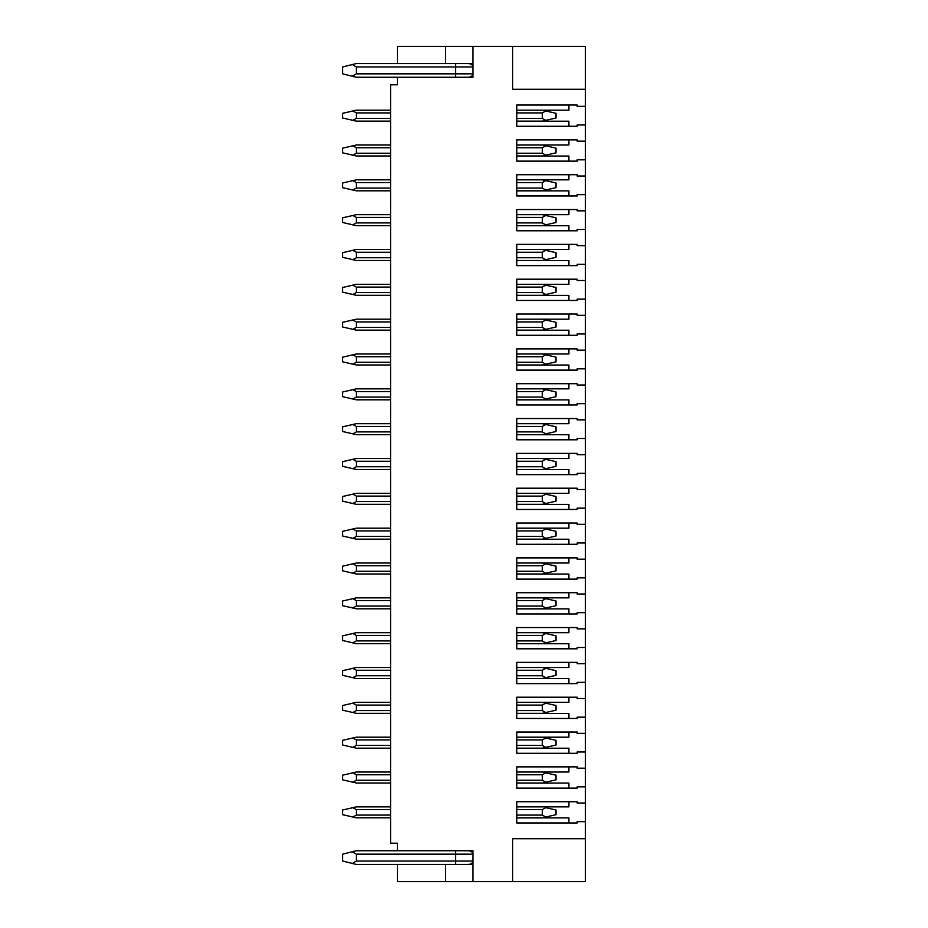 <?xml version="1.0" encoding="UTF-8"?>
<svg xmlns="http://www.w3.org/2000/svg" width="928" height="928" viewBox="0 0 928 928"><rect width="100%" height="100%" fill="white"/><g stroke="black" fill="none" stroke-linecap="round" stroke-linejoin="round"><path stroke-width="1.39" d="M467.828 77.256C470.948 77.186 472.642 76.05 472.909 73.834L472.909 66.967C472.642 64.751 470.948 63.614 467.828 63.545M467.828 864.455C470.948 864.386 472.642 863.249 472.909 861.033L472.909 854.166C472.665 851.962 470.972 850.825 467.828 850.744M512.685 881.6L585.371 881.6L585.371 838.738L512.685 838.738L512.685 881.6L472.909 881.6L472.909 850.744L397.486 850.744L397.486 843.204L390.63 843.204L390.63 84.796L397.486 84.796L397.486 77.256L356.34 77.256L342.629 73.834L342.629 66.967L356.34 63.545L397.486 63.545L397.486 46.4L512.685 46.4L512.685 89.262L585.371 89.262L585.371 124.978L577.146 124.978L577.146 126.289L516.803 126.289L516.803 105.026L577.146 105.026L577.146 106.337L585.371 106.337M397.486 77.256L472.909 77.256L472.909 46.4M472.909 864.455L397.486 864.455L397.486 881.6L445.486 881.6L445.486 864.455M472.909 881.6L445.486 881.6M472.909 63.545L397.486 63.545M397.486 864.455L356.34 864.455L352.327 863.458L356.34 861.033L356.34 854.166L352.327 851.742L356.34 850.744L397.486 850.744M352.327 76.258L356.34 73.834L356.34 66.967L352.327 64.542M352.327 863.458L342.629 861.033L342.629 854.166L352.327 851.742M445.486 63.545L445.486 46.4M585.371 89.262L585.371 46.4L512.685 46.4M390.63 806.861L356.34 806.861L342.629 810.016L342.629 814.68L352.849 817.023L356.34 815.086L356.34 809.599L352.849 807.662M545.803 817.023L556.023 814.68L556.023 810.016L545.803 807.662L542.312 809.599L542.312 815.086L545.803 817.023L542.312 817.823L516.803 817.823M390.63 817.823L356.34 817.823L352.849 817.023M542.312 817.823L545.838 817.011M390.63 772.026L356.34 772.026L390.63 772.026L356.34 772.026L342.629 775.182L342.629 779.845L352.849 782.188L356.34 780.251L356.34 774.764L352.849 772.827M545.838 772.838L542.312 772.026L545.803 772.827L542.312 774.764L542.312 780.251L545.803 782.188L542.312 783L545.838 782.176M390.63 783L356.34 783L352.849 782.188M542.312 783L516.803 783M545.803 772.827L556.023 775.182L556.023 779.845L545.803 782.188M390.63 737.192L356.34 737.192L390.63 737.192L356.34 737.192L342.629 740.347L342.629 745.01L352.849 747.353L356.34 745.416L356.34 739.929L352.849 737.992M545.838 738.004L542.312 737.192L545.803 737.992L542.312 739.929L542.312 745.416L545.803 747.353L542.312 748.165L545.838 747.353M390.63 748.165L356.34 748.165L352.849 747.353M542.312 748.165L516.803 748.165M545.803 737.992L556.023 740.347L556.023 745.01L545.803 747.353M356.34 702.357L390.63 702.357L356.34 702.357L390.63 702.357L356.34 702.357L342.629 705.512L342.629 710.175L352.849 712.518L356.34 710.581L356.34 705.094L352.849 703.157M545.838 703.169L542.312 702.357L545.803 703.157L542.312 705.094L542.312 710.581L545.803 712.518L542.312 713.33L545.838 712.518M542.312 713.33L516.803 713.33L542.312 713.33M356.34 713.33L390.63 713.33L356.34 713.33L390.63 713.33L356.34 713.33L352.849 712.518M545.803 703.157L556.023 705.512L556.023 710.175L545.803 712.518M390.63 678.496L356.34 678.496L352.849 677.684L356.34 675.746L356.34 670.26L352.849 668.322L356.34 667.522L390.63 667.522M352.849 668.322L342.629 670.677L342.629 675.34L352.849 677.684M545.838 668.334L542.312 667.522L545.803 668.322L542.312 670.26L542.312 675.746L545.803 677.684L542.312 678.496L545.838 677.684M542.312 678.496L516.803 678.496M545.803 668.322L556.023 670.677L556.023 675.34L545.803 677.684M390.63 643.661L356.34 643.661L352.849 642.849L356.34 640.912L356.34 635.425L352.849 633.488L356.34 632.687L390.63 632.687M352.849 633.488L342.629 635.842L342.629 640.506L352.849 642.849M545.838 633.499L542.312 632.687L545.803 633.488L542.312 635.425L542.312 640.912L545.803 642.849L542.312 643.661L545.838 642.849M542.312 643.661L516.803 643.661M545.803 633.488L556.023 635.842L556.023 640.506L545.803 642.849M356.34 608.826L390.63 608.826L356.34 608.826L390.63 608.826L356.34 608.826L352.849 608.014L356.34 606.077L356.34 600.59L352.849 598.653L356.34 597.852L390.63 597.852M352.849 598.653L342.629 601.008L342.629 605.671L352.849 608.014M545.838 598.664L542.312 597.852L545.803 598.653L542.312 600.59L542.312 606.077L545.803 608.014L542.312 608.826L545.838 608.014M542.312 608.826L516.803 608.826L542.312 608.826M545.803 598.653L556.023 601.008L556.023 605.671L545.803 608.014M390.63 573.991L356.34 573.991L352.849 573.191L356.34 571.242L356.34 565.755L352.849 563.818L356.34 563.018L390.63 563.018M352.849 563.818L342.629 566.173L342.629 570.836L352.849 573.191M545.838 563.83L542.312 563.018L545.803 563.818L542.312 565.755L542.312 571.242L545.803 573.191L542.312 573.991L545.838 573.179M542.312 573.991L516.803 573.991M545.803 563.818L556.023 566.173L556.023 570.836L545.803 573.191M390.63 539.156L356.34 539.156L352.849 538.356L356.34 536.407L356.34 530.92L352.849 528.983L356.34 528.183L390.63 528.183M352.849 528.983L342.629 531.338L342.629 536.001L352.849 538.356M545.838 528.995L542.312 528.183L545.803 528.983L542.312 530.92L542.312 536.407L545.803 538.356L542.312 539.156L545.838 538.344M542.312 539.156L516.803 539.156M545.803 528.983L556.023 531.338L556.023 536.001L545.803 538.356M356.34 493.348L390.63 493.348L356.34 493.348L390.63 493.348L356.34 493.348L342.629 496.503L342.629 501.166L352.849 503.521L356.34 501.572L356.34 496.097L352.849 494.148M545.838 494.16L542.312 493.348L545.803 494.148L542.312 496.097L542.312 501.572L545.803 503.521L542.312 504.322L545.838 503.51M542.312 504.322L516.803 504.322L542.312 504.322M356.34 504.322L390.63 504.322L356.34 504.322L390.63 504.322L356.34 504.322L352.849 503.521M545.803 494.148L556.023 496.503L556.023 501.166L545.803 503.521M390.63 458.513L356.34 458.513L390.63 458.513L356.34 458.513L342.629 461.668L342.629 466.332L352.849 468.686L356.34 466.738L356.34 461.262L352.849 459.314M545.838 459.325L542.312 458.513L545.803 459.314L542.312 461.262L542.312 466.738L545.803 468.686L542.312 469.487L545.838 468.675M390.63 469.487L356.34 469.487L352.849 468.686M542.312 469.487L516.803 469.487M545.803 459.314L556.023 461.668L556.023 466.332L545.803 468.686M390.63 434.652L356.34 434.652L390.63 434.652L356.34 434.652L352.849 433.852L356.34 431.903L356.34 426.428L352.849 424.479L356.34 423.678L390.63 423.678M352.849 424.479L342.629 426.834L342.629 431.497L352.849 433.852M545.838 424.49L542.312 423.678L545.803 424.479L542.312 426.428L542.312 431.903L545.803 433.852L542.312 434.652L545.838 433.84M542.312 434.652L516.803 434.652M545.803 424.479L556.023 426.834L556.023 431.497L545.803 433.852M390.63 399.817L356.34 399.817L352.849 399.017L356.34 397.08L356.34 391.593L352.849 389.644L356.34 388.844L390.63 388.844M352.849 389.644L342.629 391.999L342.629 396.662L352.849 399.017M545.838 389.656L542.312 388.844L545.803 389.644L542.312 391.593L542.312 397.08L545.803 399.017L542.312 399.817L545.838 399.005M542.312 399.817L516.803 399.817M545.803 389.644L556.023 391.999L556.023 396.662L545.803 399.017M390.63 364.982L356.34 364.982L352.849 364.182L356.34 362.245L356.34 356.758L352.849 354.809L356.34 354.009L390.63 354.009M352.849 354.809L342.629 357.164L342.629 361.827L352.849 364.182M545.838 354.821L542.312 354.009L545.803 354.809L542.312 356.758L542.312 362.245L545.803 364.182L542.312 364.982L545.838 364.17M542.312 364.982L516.803 364.982M545.803 354.809L556.023 357.164L556.023 361.827L545.803 364.182M390.63 319.174L356.34 319.174L390.63 319.174L356.34 319.174L342.629 322.329L342.629 326.992L352.849 329.347L356.34 327.41L356.34 321.923L352.849 319.986M545.838 319.986L542.312 319.174L545.803 319.986L542.312 321.923L542.312 327.41L545.803 329.347L542.312 330.148L545.838 329.336M542.312 330.148L516.803 330.148M390.63 330.148L356.34 330.148L390.63 330.148L356.34 330.148L352.849 329.347M545.803 319.986L556.023 322.329L556.023 326.992L545.803 329.347M390.63 295.313L356.34 295.313L352.849 294.512L356.34 292.575L356.34 287.088L352.849 285.151L356.34 284.339L390.63 284.339M352.849 285.151L342.629 287.494L342.629 292.158L352.849 294.512M545.838 285.151L542.312 284.339L545.803 285.151L542.312 287.088L542.312 292.575L545.803 294.512L542.312 295.313L545.838 294.501M542.312 295.313L516.803 295.313M545.803 285.151L556.023 287.494L556.023 292.158L545.803 294.512M390.63 249.504L356.34 249.504L390.63 249.504L356.34 249.504L342.629 252.66L342.629 257.323L352.849 259.678L356.34 257.74L356.34 252.254L352.849 250.316M545.838 250.316L542.312 249.504L545.803 250.316L542.312 252.254L542.312 257.74L545.803 259.678L542.312 260.478L545.838 259.666M542.312 260.478L516.803 260.478L542.312 260.478M356.34 260.478L390.63 260.478L356.34 260.478L390.63 260.478L356.34 260.478L352.849 259.678M545.803 250.316L556.023 252.66L556.023 257.323L545.803 259.678M390.63 225.643L356.34 225.643L352.849 224.843L356.34 222.906L356.34 217.419L352.849 215.482L356.34 214.67L390.63 214.67M352.849 215.482L342.629 217.825L342.629 222.488L352.849 224.843M545.838 215.482L542.312 214.67L545.803 215.482L542.312 217.419L542.312 222.906L545.803 224.843L542.312 225.643L545.838 224.831M542.312 225.643L516.803 225.643M545.803 215.482L556.023 217.825L556.023 222.488L545.803 224.843M390.63 179.835L356.34 179.835L390.63 179.835L356.34 179.835L342.629 182.99L342.629 187.653L352.849 190.008L356.34 188.071L356.34 182.584L352.849 180.647M545.838 180.647L542.312 179.835L545.803 180.647L542.312 182.584L542.312 188.071L545.803 190.008L542.312 190.808L545.838 189.996M542.312 190.808L516.803 190.808M390.63 190.808L356.34 190.808L390.63 190.808L356.34 190.808L352.849 190.008M545.803 180.647L556.023 182.99L556.023 187.653L545.803 190.008M390.63 155.974L356.34 155.974L390.63 155.974L356.34 155.974L352.849 155.173L356.34 153.236L356.34 147.749L352.849 145.812L356.34 145L390.63 145M352.849 145.812L342.629 148.155L342.629 152.818L352.849 155.173M545.838 145.824L542.312 145L545.803 145.812L542.312 147.749L542.312 153.236L545.803 155.173L542.312 155.974L545.838 155.162M542.312 155.974L516.803 155.974M545.803 145.812L556.023 148.155L556.023 152.818L545.803 155.173M390.63 121.139L356.34 121.139L390.63 121.139L356.34 121.139L352.849 120.338L356.34 118.401L356.34 112.914L352.849 110.977L356.34 110.177L390.63 110.177M352.849 110.977L342.629 113.32L342.629 117.984L352.849 120.338M545.838 110.989L542.312 110.177L545.803 110.977L542.312 112.914L542.312 118.401L545.803 120.338L542.312 121.139L545.838 120.327M542.312 121.139L516.803 121.139M545.803 110.977L556.023 113.32L556.023 117.984L545.803 120.338M585.371 838.738L585.371 821.663L577.146 821.663L577.146 822.974L516.803 822.974L516.803 801.711L577.146 801.711L577.146 803.022L585.371 803.022L585.371 786.84L577.146 786.84L577.146 788.139L516.803 788.139L516.803 766.876L577.146 766.876L577.146 768.187L585.371 768.187L585.371 752.005L577.146 752.005L577.146 753.304L516.803 753.304L516.803 732.041L577.146 732.041L577.146 733.352L585.371 733.352L585.371 717.17L577.146 717.17L577.146 718.469L516.803 718.469L516.803 697.206L577.146 697.206L577.146 698.517L585.371 698.517L585.371 682.335L577.146 682.335L577.146 683.634L516.803 683.634L516.803 662.372L577.146 662.372L577.146 663.682L585.371 663.682L585.371 647.5L577.146 647.5L577.146 648.8L516.803 648.8L516.803 627.548L577.146 627.548L577.146 628.848L585.371 628.848L585.371 612.666L577.146 612.666L577.146 613.965L516.803 613.965L516.803 592.714L577.146 592.714L577.146 594.013L585.371 594.013L585.371 577.831L577.146 577.831L577.146 579.13L516.803 579.13L516.803 557.879L577.146 557.879L577.146 559.178L585.371 559.178L585.371 542.996L577.146 542.996L577.146 544.295L516.803 544.295L516.803 523.044L577.146 523.044L577.146 524.343L585.371 524.343L585.371 508.161L577.146 508.161L577.146 509.46L516.803 509.46L516.803 488.209L577.146 488.209L577.146 489.508L585.371 489.508L585.371 473.326L577.146 473.326L577.146 474.626L516.803 474.626L516.803 453.374L577.146 453.374L577.146 454.674L585.371 454.674L585.371 438.492L577.146 438.492L577.146 439.791L516.803 439.791L516.803 418.54L577.146 418.54L577.146 419.839L585.371 419.839L585.371 403.657L577.146 403.657L577.146 404.956L516.803 404.956L516.803 383.705L577.146 383.705L577.146 385.004L585.371 385.004L585.371 368.822L577.146 368.822L577.146 370.121L516.803 370.121L516.803 348.87L577.146 348.87L577.146 350.169L585.371 350.169L585.371 333.987L577.146 333.987L577.146 335.286L516.803 335.286L516.803 314.035L577.146 314.035L577.146 315.334L585.371 315.334L585.371 299.152L577.146 299.152L577.146 300.452L516.803 300.452L516.803 279.2L577.146 279.2L577.146 280.5L585.371 280.5L585.371 264.318L577.146 264.318L577.146 265.628L516.803 265.628L516.803 244.366L577.146 244.366L577.146 245.665L585.371 245.665L585.371 229.483L577.146 229.483L577.146 230.794L516.803 230.794L516.803 209.531L577.146 209.531L577.146 210.83L585.371 210.83L585.371 194.648L577.146 194.648L577.146 195.959L516.803 195.959L516.803 174.696L577.146 174.696L577.146 175.995L585.371 175.995L585.371 159.813L577.146 159.813L577.146 161.124L516.803 161.124L516.803 139.861L577.146 139.861L577.146 141.16L585.371 141.16L585.371 124.978M585.371 803.022L585.371 821.663M585.371 768.187L585.371 786.84M585.371 733.352L585.371 752.005M585.371 698.517L585.371 717.17M585.371 663.682L585.371 682.335M585.371 628.848L585.371 647.5M585.371 594.013L585.371 612.666M585.371 559.178L585.371 577.831M585.371 524.343L585.371 542.996M585.371 489.508L585.371 508.161M585.371 454.674L585.371 473.326M585.371 419.839L585.371 438.492M585.371 385.004L585.371 403.657M585.371 350.169L585.371 368.822M585.371 315.334L585.371 333.987M585.371 280.5L585.371 299.152M585.371 245.665L585.371 264.318M585.371 210.83L585.371 229.483M585.371 175.995L585.371 194.648M585.371 141.16L585.371 159.813M568.91 105.026L568.91 110.177L516.803 110.177M568.91 126.289L568.91 121.208L516.803 121.208M568.91 139.861L568.91 145L516.803 145M568.91 161.124L568.91 156.043L516.803 156.043M568.91 174.696L568.91 179.835L516.803 179.835M568.91 195.959L568.91 190.878L516.803 190.878M568.91 209.531L568.91 214.67L516.803 214.67M568.91 230.794L568.91 225.713L516.803 225.713M568.91 244.366L568.91 249.504L516.803 249.504M568.91 265.628L568.91 260.548L516.803 260.548M568.91 279.2L568.91 284.339L516.803 284.339M568.91 300.452L568.91 295.382L516.803 295.382M568.91 314.035L568.91 319.174L516.803 319.174M568.91 335.286L568.91 330.217L516.803 330.217M568.91 348.87L568.91 354.009L516.803 354.009M568.91 370.121L568.91 365.052L516.803 365.052M568.91 383.705L568.91 388.844L516.803 388.844M568.91 404.956L568.91 399.887L516.803 399.887M568.91 418.54L568.91 423.678L516.803 423.678M568.91 439.791L568.91 434.722L516.803 434.722M568.91 453.374L568.91 458.513L516.803 458.513M568.91 474.626L568.91 469.556L516.803 469.556M568.91 488.209L568.91 493.348L516.803 493.348M568.91 509.46L568.91 504.391L516.803 504.391M568.91 523.044L568.91 528.183L516.803 528.183M568.91 544.295L568.91 539.226L516.803 539.226M568.91 557.879L568.91 563.018L516.803 563.018M568.91 579.13L568.91 574.061L516.803 574.061M568.91 592.714L568.91 597.852L516.803 597.852M568.91 613.965L568.91 608.896L516.803 608.896M568.91 627.548L568.91 632.687L516.803 632.687M568.91 648.8L568.91 643.73L516.803 643.73M568.91 662.372L568.91 667.522L516.803 667.522M568.91 683.634L568.91 678.565L516.803 678.565M568.91 697.206L568.91 702.357L516.803 702.357M568.91 718.469L568.91 713.4L516.803 713.4M568.91 732.041L568.91 737.192L516.803 737.192M568.91 753.304L568.91 748.223L516.803 748.223M568.91 766.876L568.91 772.026L516.803 772.026M568.91 788.139L568.91 783.058L516.803 783.058M516.803 806.861L568.91 806.861L568.91 801.711M568.91 822.974L568.91 817.893L516.803 817.893M472.909 66.967L356.34 66.967M472.909 73.834L455.567 73.834L455.567 63.545M356.34 861.033L455.567 861.033L455.567 854.166L356.34 854.166M356.34 73.834L455.567 73.834L455.567 77.256M455.567 850.744L455.567 854.166L472.909 854.166M455.567 864.455L455.567 861.033L472.909 861.033M390.63 809.599L356.34 809.599M390.63 815.086L356.34 815.086M542.312 815.086L516.803 815.086M542.312 809.599L516.803 809.599M390.63 774.764L356.34 774.764M542.312 774.764L516.803 774.764M542.312 780.251L516.803 780.251M390.63 780.251L356.34 780.251M390.63 739.929L356.34 739.929M542.312 739.929L516.803 739.929M542.312 745.416L516.803 745.416M390.63 745.416L356.34 745.416M390.63 705.094L356.34 705.094M542.312 705.094L516.803 705.094M542.312 710.581L516.803 710.581M390.63 710.581L356.34 710.581M390.63 670.26L356.34 670.26M542.312 670.26L516.803 670.26M542.312 675.746L516.803 675.746M390.63 675.746L356.34 675.746M390.63 635.425L356.34 635.425M542.312 635.425L516.803 635.425M542.312 640.912L516.803 640.912M390.63 640.912L356.34 640.912M390.63 600.59L356.34 600.59M542.312 600.59L516.803 600.59M542.312 606.077L516.803 606.077M390.63 606.077L356.34 606.077M390.63 565.755L356.34 565.755M542.312 565.755L516.803 565.755M542.312 571.242L516.803 571.242M390.63 571.242L356.34 571.242M390.63 530.92L356.34 530.92M542.312 530.92L516.803 530.92M542.312 536.407L516.803 536.407M390.63 536.407L356.34 536.407M390.63 496.097L356.34 496.097M542.312 496.097L516.803 496.097M542.312 501.572L516.803 501.572M390.63 501.572L356.34 501.572M390.63 461.262L356.34 461.262M542.312 461.262L516.803 461.262M542.312 466.738L516.803 466.738M390.63 466.738L356.34 466.738M390.63 426.428L356.34 426.428M542.312 426.428L516.803 426.428M542.312 431.903L516.803 431.903M390.63 431.903L356.34 431.903M390.63 391.593L356.34 391.593M542.312 391.593L516.803 391.593M542.312 397.08L516.803 397.08M390.63 397.08L356.34 397.08M390.63 356.758L356.34 356.758M542.312 356.758L516.803 356.758M542.312 362.245L516.803 362.245M390.63 362.245L356.34 362.245M390.63 321.923L356.34 321.923M542.312 321.923L516.803 321.923M542.312 327.41L516.803 327.41M390.63 327.41L356.34 327.41M390.63 287.088L356.34 287.088M542.312 287.088L516.803 287.088M542.312 292.575L516.803 292.575M390.63 292.575L356.34 292.575M390.63 252.254L356.34 252.254M542.312 252.254L516.803 252.254M542.312 257.74L516.803 257.74M390.63 257.74L356.34 257.74M390.63 217.419L356.34 217.419M542.312 217.419L516.803 217.419M542.312 222.906L516.803 222.906M390.63 222.906L356.34 222.906M390.63 182.584L356.34 182.584M542.312 182.584L516.803 182.584M542.312 188.071L516.803 188.071M390.63 188.071L356.34 188.071M390.63 147.749L356.34 147.749M542.312 147.749L516.803 147.749M542.312 153.236L516.803 153.236M390.63 153.236L356.34 153.236M390.63 112.914L356.34 112.914M542.312 112.914L516.803 112.914M542.312 118.401L516.803 118.401M390.63 118.401L356.34 118.401"/></g></svg>
